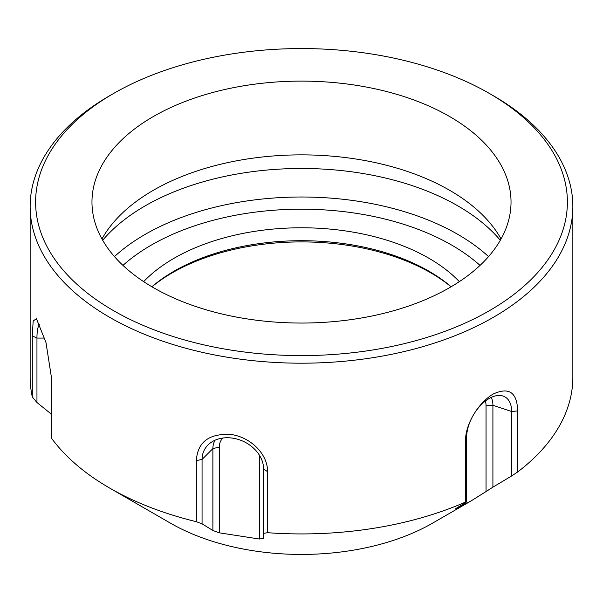 <?xml version="1.0" encoding="UTF-8"?>
<svg xmlns="http://www.w3.org/2000/svg" width="603" height="603" viewBox="0 0 603 603"><rect width="100%" height="100%" fill="white"/><g stroke="black" fill="none" stroke-linecap="round" stroke-linejoin="round"><path stroke-width="0.9" d="M500.309 240.258A221.12 127.663 0 0 0 301.5 168.478A221.12 127.663 0 0 0 102.691 240.258M263.586 468.93L267.498 471.629C268.034 455.069 251.685 437.582 231.356 434.529C209.249 433.173 197.58 441.871 196.337 460.617L202.065 459.418A31.846 25.115 -155.1 0 1 209.331 443.755A31.846 25.115 -155.1 0 1 243.393 441.396A31.846 25.115 -155.1 0 1 263.586 468.93L263.586 538.336A807.409 401.327 66.1 0 1 259.365 539.022L219.281 532.818A807.409 609.068 -35.7 0 1 212.882 530.489L212.882 448.602A26.246 20.698 24.9 0 1 215.098 440.182M259.365 539.022L259.365 455.137M212.882 530.489A32408.552 13230.8 -71.6 0 1 202.065 523.834L202.065 459.418L212.882 448.602L219.281 447.064A20.751 16.364 24.9 0 1 222.786 438.042M219.281 447.064L219.281 532.818M39.775 324.58A31.846 6.731 -98.8 0 0 36.956 338.087L36.956 402.51A862.102 539.225 55.5 0 1 32.291 396.902L32.291 335.826L36.956 338.087L44.682 338.087M491.264 397.407A26.246 15.15 -60 0 1 492.907 405.276L492.907 487.171A807.409 653.607 -12.8 0 1 486.041 491.551L471.373 500.754L432.766 523.042A185.634 107.176 0 0 1 170.242 523.042A185.634 107.176 0 0 0 170.242 523.042L109.625 488.046A271.35 156.659 0 0 1 51.353 437.982L51.353 376.913L45.971 342.504L36.436 318.701L33.173 320.954L32.291 335.826M51.353 414.14A32408.552 26461.6 0 0 1 36.956 402.51M196.337 460.617L196.337 521.693A862.102 661.453 -32.2 0 0 202.065 523.834M267.498 471.629L267.498 532.698A862.102 452.461 64.2 0 1 263.586 533.354L263.586 538.336M456.697 508.043L456.697 508.495A807.409 86.048 -85.7 0 1 455.793 508.6A32408.552 13230.8 -108.4 0 0 466.609 501.945A862.102 122.236 -84.2 0 1 465.554 502.058A271.35 156.659 0 0 1 267.498 532.698M485.347 401.07A20.751 11.977 -60 0 1 486.041 405.804L486.041 491.551M151.888 286.764A180.169 104.025 180 0 1 428.899 271.177A180.169 104.025 180 0 1 451.112 286.764M143.665 281.631A180.169 104.025 180 0 1 428.899 258.25A180.169 104.025 180 0 1 459.335 281.631M486.041 405.804L492.907 405.276L511.645 411.525L517.645 410.914L517.645 471.983A271.35 156.659 0 0 0 572.85 377.274L572.85 206.535A271.35 156.659 180 0 1 355.137 360.104A271.35 156.659 180 0 1 51.353 267.25A271.35 156.659 180 0 1 30.15 206.535A271.35 156.659 180 0 1 109.625 95.756L113.485 93.533A265.893 153.509 180 0 1 489.515 93.525A265.893 153.509 180 0 1 489.515 93.533A265.893 153.509 180 0 1 489.515 310.628A265.893 153.509 180 0 1 113.485 310.628A265.893 153.509 180 0 1 113.485 93.533M30.15 206.535L30.15 377.274A271.35 156.659 0 0 0 32.291 396.902M493.375 95.756L489.515 93.533L493.375 95.756A271.35 156.659 180 0 1 572.85 206.535M170.234 523.042L109.625 488.046A271.35 156.659 0 0 0 196.337 521.693M517.645 410.914C517.163 392.493 509.098 386.832 493.435 393.932C478.548 402.322 465.079 424.572 465.554 440.989L465.554 502.058M517.645 471.983A862.102 693.209 -17 0 1 511.645 475.948A32408.552 22916.42 45 0 1 492.907 487.171M471.373 500.754L456.697 508.495M153.343 287.616A209.527 120.969 180 0 1 91.973 202.073A209.527 120.969 180 0 1 301.5 81.111A209.527 120.969 180 0 1 511.027 202.073A209.527 120.969 180 0 1 381.684 313.839A209.527 120.969 180 0 1 153.343 287.616M501.048 238.954A209.527 120.969 0 0 0 499.307 235.946A209.527 120.969 0 0 0 301.5 154.865A209.527 120.969 0 0 0 103.693 235.946A209.527 120.969 0 0 0 101.952 238.954M465.554 440.989L466.609 437.522A31.846 18.384 120 0 1 478.571 407.651A31.846 18.384 120 0 1 501.741 395.704A31.846 18.384 120 0 1 511.645 411.525L511.645 475.948M466.609 437.522L466.609 501.945M488.551 256.584A221.12 127.663 0 0 0 114.449 256.584M480.033 265.388A212.384 122.62 0 0 0 122.967 265.388M451.052 286.794A182.717 105.495 0 0 0 151.948 286.794"/></g></svg>
